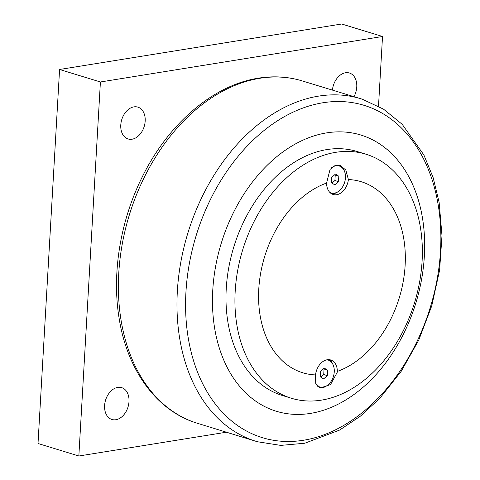 <?xml version="1.0" encoding="UTF-8"?>
<svg xmlns="http://www.w3.org/2000/svg" width="480" height="480" viewBox="0 0 480 480"><rect width="100%" height="100%" fill="white"/><g stroke="black" fill="none" stroke-linecap="round" stroke-linejoin="round"><path stroke-width="0.72" d="M327.624 370.236L327.318 375.636L323.634 378.906L320.262 376.77L320.574 371.376L324.258 368.106L327.624 370.236L323.484 368.79M320.808 377.118L323.724 374.538L324.03 369.138M327.318 375.636L323.724 374.538M326.952 359.796A14.082 9.924 -73 0 1 328.062 360.036A14.082 9.924 -73 0 1 334.26 371.844A14.082 9.924 -73 0 1 319.824 386.97A14.082 9.924 -73 0 1 316.206 384.492M319.824 386.97L318.402 386.538A14.082 9.924 -73 0 1 317.346 386.118M365.97 154.218L357.036 151.482A127.59 89.904 107 0 0 226.254 288.552A127.59 89.904 107 0 0 282.378 395.49L291.312 398.226A127.59 89.904 -73 0 1 235.194 291.288A127.59 89.904 -73 0 1 365.97 154.218A127.59 89.904 -73 0 1 422.094 261.15A127.59 89.904 -73 0 1 291.312 398.226M326.586 183.06A99.906 70.398 107 0 0 258.78 289.032A99.906 70.398 107 0 0 315.522 374.922A14.928 10.518 -73 0 1 330.726 359.97A14.928 10.518 -73 0 1 337.326 371.406A99.906 70.398 107 0 0 405.126 265.434A99.906 70.398 107 0 0 348.39 179.544A14.928 10.518 -73 0 1 333.18 194.49A14.928 10.518 -73 0 1 326.586 183.06L330.042 169.422L334.872 165.654L340.218 165.432L345.816 170.028L348.39 179.544M337.326 371.406L337.158 372.444L330.57 384.528L320.298 387.996L315.708 383.358L315.522 374.922M329.04 359.664A14.928 10.518 -73 0 1 333.204 365.07M326.898 385.68A14.928 10.518 -73 0 1 319.548 387.72M339.42 165.234A14.928 10.518 -73 0 1 344.394 171.042M338.088 191.658A14.928 10.518 -73 0 1 331.608 193.806M336.096 165.276A14.082 9.924 -73 0 1 337.83 165.582L339.252 166.014A14.082 9.924 -73 0 1 345.444 177.816A14.082 9.924 -73 0 1 331.014 192.948A14.082 9.924 -73 0 1 329.952 192.528M424.356 256.08A144.438 101.778 107 0 0 326.646 132.876A144.438 101.778 107 0 0 212.766 290.19A144.438 101.778 107 0 0 310.476 413.394A144.438 101.778 107 0 0 424.356 256.08M225.816 432.306L78.846 456L100.41 81.978L382.524 36.492L378.504 106.2M332.454 89.838A16.65 11.736 -73 0 1 345.498 72.762A16.65 11.736 -73 0 1 349.434 73.008A16.65 11.736 -73 0 1 354.042 96.558M115.872 419.73A16.65 11.736 -73 0 1 111.93 419.484A16.65 11.736 -73 0 1 104.928 402.816A16.65 11.736 -73 0 1 117.738 387.39A16.65 11.736 -73 0 1 121.674 387.636A16.65 11.736 -73 0 1 128.676 404.304A16.65 11.736 -73 0 1 115.872 419.73M132.048 139.218A16.65 11.736 -73 0 1 128.106 138.972A16.65 11.736 -73 0 1 121.104 122.304A16.65 11.736 -73 0 1 133.908 106.872A16.65 11.736 -73 0 1 137.85 107.124A16.65 11.736 -73 0 1 144.852 123.792A16.65 11.736 -73 0 1 132.048 139.218M382.524 36.492L341.688 24L59.574 69.486L38.01 443.508L78.846 456M59.574 69.486L100.41 81.978M331.668 167.658A14.082 9.924 -73 0 1 339.252 166.014M335.442 174.084L338.814 176.214L338.502 181.614L334.818 184.878L331.452 182.748L331.758 177.348L335.442 174.084M331.998 183.096L334.908 180.51L335.22 175.116L334.674 174.768M338.502 181.614L334.908 180.51M338.814 176.214L335.22 175.116M440.508 250.98A173.778 122.448 -73 0 1 303.498 440.25A173.778 122.448 -73 0 1 185.946 292.026A173.778 122.448 -73 0 1 322.956 102.756A173.778 122.448 -73 0 1 440.508 250.98M318.576 96.126A179.13 126.222 107 0 0 180.66 263.022A179.13 126.222 107 0 0 257.448 441.75L280.704 445.392L304.782 443.238L339.624 430.062L360.456 416.118L379.836 398.268L401.244 371.256L418.782 340.044L431.736 305.934L439.584 270.33L441.99 235.632L439.128 202.278L433.098 177.468L423.876 154.962L402.21 124.332L383.508 109.146L362.262 99.192A179.13 126.222 107 0 0 318.576 96.126M257.448 441.75L195.954 422.838A179.04 126.156 -73 0 1 122.448 243A179.04 126.156 -73 0 1 259.92 78.27A179.04 126.156 -73 0 1 300.714 80.46L362.262 99.192M328.062 360.036L327.15 359.76M195.954 422.838C156.618 410.37 127.53 370.32 119.322 319.482C111.594 274.548 120.018 221.826 141.834 177.792C167.79 124.242 212.988 85.092 258.426 78.168C273.006 75.834 287.1 76.596 300.714 80.46M331.014 192.948L330.096 192.666"/></g></svg>
